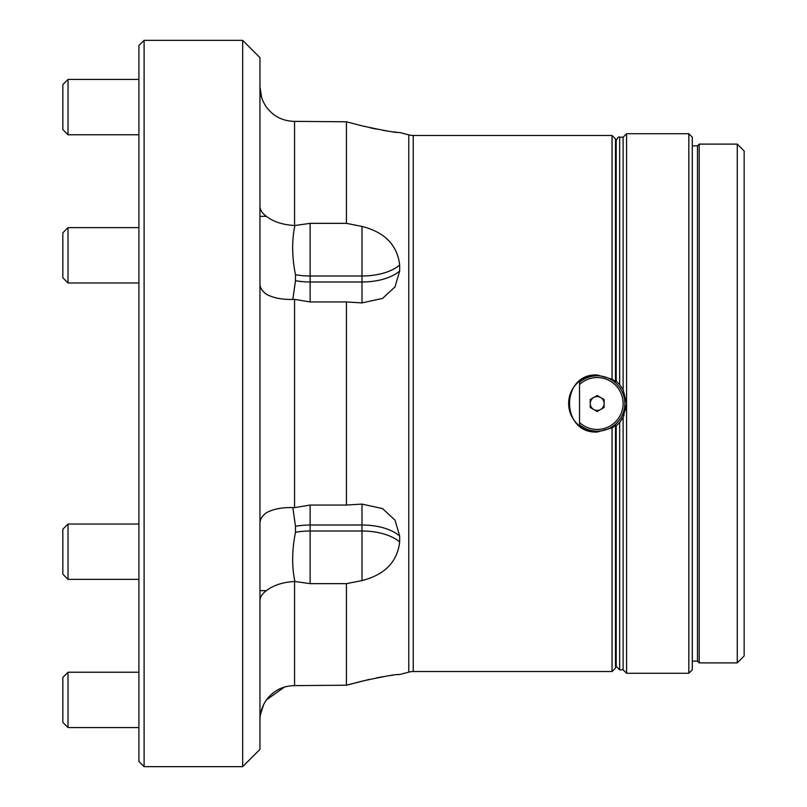 <?xml version="1.0" encoding="UTF-8"?>
<svg xmlns="http://www.w3.org/2000/svg" width="807" height="807" viewBox="0 0 807 807"><rect width="100%" height="100%" fill="white"/><g stroke="black" fill="none" stroke-linecap="round" stroke-linejoin="round"><path stroke-width="1.21" d="M597.18 432.038C560.351 433.793 560.381 373.197 597.18 374.962A28.538 28.538 0 0 0 568.642 403.5A28.538 28.538 0 0 0 597.18 432.038L612.049 427.851L615.509 425.37L615.509 668.085L612.049 671.535L413.245 671.535L413.245 135.465L612.049 135.465L615.509 138.915L615.509 381.63L612.049 379.149L612.049 135.465M612.049 671.535L612.049 427.851A28.538 28.538 0 0 0 615.509 425.37L615.509 424.23M291.579 685.748L294.555 685.627C282.853 685.819 273.482 690.58 266.431 699.901L284.417 687.1M259.965 600.812C260.015 597.099 262.164 593.71 266.431 590.633C273.462 585.216 282.833 582.17 294.555 581.484L294.898 581.484C291.741 566.433 291.932 550.031 295.483 532.277L295.483 526.295L292.84 507.643M292.84 299.357L295.483 280.705L295.483 274.723C291.932 256.979 291.741 240.577 294.898 225.516L294.555 225.516C282.853 224.84 273.482 221.794 266.431 216.367C262.174 213.3 260.015 209.911 259.965 206.189M242.675 40.35L259.965 57.64L259.965 749.36L242.675 766.65L242.675 40.35L144.11 40.35L144.11 766.65L138.915 761.465L138.915 45.535L144.11 40.35M616.205 170.913L615.509 170.913M616.205 636.087L615.509 636.087M597.18 374.962L612.049 379.149A28.538 28.538 0 0 1 615.509 381.63L615.509 382.77M294.898 685.627L346.435 685.204L362 681.169C384.677 676.216 397.236 674.006 399.677 674.541L408.776 672.13A17.29 17.29 0 0 1 413.245 671.535M408.776 672.13L408.776 134.87A17.29 17.29 0 0 0 413.245 135.465M408.776 134.87L399.677 132.459C397.286 132.994 384.727 130.784 362 125.831L346.435 121.796L294.555 121.373C282.833 121.161 273.462 116.41 266.431 107.099C262.184 101.006 260.025 94.227 259.965 86.752L261.599 97.365M294.898 225.516L310.12 223.347L346.435 223.347L346.435 121.796L362 125.831M346.435 223.347L362 226.424C384.697 232.194 397.256 245.046 399.677 264.978L399.677 270.97L395.037 286.848L382.568 298.398L362 302.907L346.435 301.949L310.12 301.949L294.555 299.357C282.833 299.831 273.462 298.126 266.431 294.242C262.164 291.166 260.015 287.776 259.965 284.064M259.965 522.936C260.015 519.214 262.174 515.824 266.431 512.758C273.482 508.864 282.853 507.159 294.555 507.643L310.12 505.051L346.435 505.051L346.435 301.949M346.435 505.051L362 504.093L382.568 508.602L395.027 520.152L399.677 536.03L399.677 542.022C397.286 561.934 384.727 574.786 362 580.576L346.435 583.653L310.12 583.653L294.898 581.484M369.303 679.403L346.435 685.204L346.435 583.653M242.675 766.65L144.11 766.65M260.389 714.831L263.596 704.652M263.707 704.44L264.908 702.241M266.431 699.901C262.164 706.034 260.015 712.813 259.965 720.248M399.374 674.521L397.7 674.642M393.17 675.146L388.591 675.772M382.851 676.69L376.415 677.88M369.828 127.718L376.173 129.07M382.821 130.31L388.359 131.198M393.191 131.864L396.61 132.247M688.835 133.73L692.295 137.19L692.295 669.81L688.835 673.27L688.835 133.73L626.575 133.73L626.575 673.27L688.835 673.27M737.255 144.11L744.165 151.02L744.165 655.98L737.255 662.89L737.255 144.11L699.205 144.11L699.205 662.89L737.255 662.89M699.205 662.89L697.48 661.165L697.48 145.835L692.295 145.835M619.665 384.556L623.115 389.67L623.115 137.19L619.665 137.19L619.665 384.556L616.205 381.086L616.205 170.045M620.129 421.869L624.093 415.343M625.808 410.178L626.373 406.95M616.205 520.222L616.205 666.35L616.205 425.914L619.665 422.444L619.665 669.81L623.115 669.81L623.115 417.33L626.575 403.5L623.115 389.67M616.205 381.086L616.205 140.65C617.668 137.462 618.818 136.312 619.665 137.19M623.115 417.33L619.665 422.444M593.72 397.508A6.92 6.92 0 0 0 593.72 409.492A6.92 6.92 0 0 0 604.1 403.5A6.92 6.92 0 0 0 593.72 397.508M579.537 422.515A25.935 25.935 0 0 0 623.115 403.5A25.935 25.935 0 0 0 579.537 384.485L579.537 382.185A27.67 27.67 0 0 1 624.85 403.5A27.67 27.67 0 0 1 579.537 424.815L579.537 384.485M590.26 407.495L597.18 411.489L604.1 407.495L604.1 399.505L597.18 395.511L590.26 399.505L590.26 407.495M68.02 727.571L62.835 722.376L62.835 677.416L68.02 672.231L68.02 727.571L138.915 727.571M68.02 672.231L138.915 672.231M62.835 562.943L62.835 529.221L68.02 524.036L68.02 579.365L138.915 579.365L68.02 579.365L62.835 574.181L62.835 562.943M62.835 244.057L62.835 232.82L68.02 227.635L68.02 282.964L138.915 282.964L68.02 282.964L62.835 277.779L62.835 244.057M68.02 79.429L68.02 134.769L62.835 129.584L62.835 84.624L68.02 79.429L138.915 79.429M68.02 134.769L138.915 134.769M266.431 590.633L259.965 590.633M266.431 216.367L259.965 216.367M294.555 685.627L294.555 581.484M294.555 507.643L294.555 299.357M294.555 225.516L294.555 121.373M310.12 505.051L310.12 525.014A43.235 21.618 0 0 0 295.483 526.295M310.12 223.347L310.12 275.994A43.235 21.618 0 0 1 295.483 274.723M310.12 301.949L310.12 275.994L362 275.994L362 226.424M399.677 270.97A43.235 21.618 0 0 1 362 281.986L310.12 281.986A43.235 21.618 0 0 1 295.483 280.705M310.12 583.653L310.12 525.014L362 525.014L362 504.093M399.677 542.022A43.235 21.618 0 0 0 362 531.006L310.12 531.006A43.235 21.618 0 0 0 295.483 532.277M399.677 536.03A43.235 21.618 0 0 0 362 525.014L362 580.576M399.677 264.978A43.235 21.618 0 0 1 362 275.994L362 302.907M697.48 661.165L692.295 661.165M623.115 137.19L626.575 133.73M619.665 669.81L616.205 666.35M623.115 669.81L626.575 673.27M697.48 145.835L699.205 144.11M68.02 524.036L138.915 524.036M68.02 227.635L138.915 227.635M62.835 277.779L68.02 282.964M62.835 574.181L68.02 579.365"/></g></svg>
